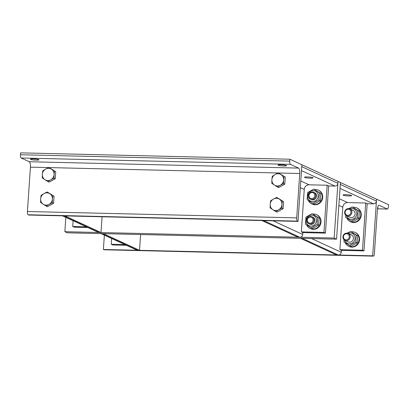 <?xml version="1.0" encoding="UTF-8"?>
<svg xmlns="http://www.w3.org/2000/svg" width="409" height="409" viewBox="0 0 409 409"><rect width="100%" height="100%" fill="white"/><g stroke="black" fill="none" stroke-linecap="round" stroke-linejoin="round"><path stroke-width="0.61" d="M377.65 207.542A4.295 0.557 3.9 0 1 378.069 207.818A4.295 0.557 3.9 0 1 377.558 208.043M388.422 206.606A2.863 0.92 -88.6 0 1 387.456 209.055A2.863 0.92 -88.6 0 1 387.328 209.025L379.23 205.292A4.77 1.529 91.4 0 0 379.02 205.241A4.77 1.529 91.4 0 0 377.41 209.321L374.383 253.687A2.863 0.92 -88.6 0 1 373.417 256.136A2.863 0.92 -88.6 0 1 373.294 256.106L372.691 255.829L376.556 199.188L388.55 204.72L388.422 206.606M104.361 235.129L103.385 249.47L103.983 249.746A2.863 0.92 91.4 0 0 104.111 249.776L373.417 256.136M372.691 255.829L103.385 249.47M347.987 216.136A3.819 3.584 -65.2 0 0 349.843 208.892A3.819 3.584 -65.2 0 0 344.997 210.86A3.819 3.584 -65.2 0 0 347.987 216.136M347.808 215.308A3.088 2.894 114.8 0 1 345.59 210.666A3.088 2.894 114.8 0 1 350.651 210.788A3.088 2.894 114.8 0 1 347.808 215.308M353.1 207.286A7.633 7.163 114.8 0 1 356.73 207.864A7.633 7.163 114.8 0 1 360.534 216.412A7.633 7.163 114.8 0 1 353.018 222.353A7.633 7.163 114.8 0 1 350.339 221.729A7.633 7.163 114.8 0 1 346.934 218.242M356.73 207.864L357.21 208.084A7.633 7.163 114.8 0 1 361.014 216.632A7.633 7.163 114.8 0 1 353.499 222.573A7.633 7.163 114.8 0 1 350.82 221.954L350.339 221.729M349.874 217.317A3.819 3.584 -65.2 0 0 355.048 214.423A3.819 3.584 -65.2 0 0 351.254 210.103M346.479 215.742A5.537 5.194 -65.2 0 0 351.121 219.331A5.537 5.194 -65.2 0 0 356.699 212.823A5.537 5.194 -65.2 0 0 349.675 208.82M348.892 208.616L352.272 206.908L357.906 210.589L357.425 217.675L351.305 221.08L345.677 217.399L345.677 215.149M351.305 221.08L352.757 221.75L358.872 218.345L359.358 211.259L352.272 206.908M357.425 217.675L358.872 218.345M357.906 210.589L359.358 211.259M346.316 240.681A3.819 3.584 -65.2 0 0 348.171 233.437A3.819 3.584 -65.2 0 0 343.32 235.405A3.819 3.584 -65.2 0 0 346.316 240.681M346.137 239.853A3.088 2.894 114.8 0 1 343.918 235.211A3.088 2.894 114.8 0 1 348.979 235.333A3.088 2.894 114.8 0 1 346.137 239.853M351.423 231.831A7.633 7.163 114.8 0 1 355.058 232.409A7.633 7.163 114.8 0 1 358.857 240.957A7.633 7.163 114.8 0 1 351.346 246.893A7.633 7.163 114.8 0 1 348.662 246.274A7.633 7.163 114.8 0 1 345.257 242.788M355.058 232.409L355.539 232.629A7.633 7.163 114.8 0 1 359.337 241.177A7.633 7.163 114.8 0 1 351.827 247.118A7.633 7.163 114.8 0 1 349.143 246.499L348.662 246.274M348.202 241.862A3.819 3.584 -65.2 0 0 353.376 238.968A3.819 3.584 -65.2 0 0 349.583 234.648M344.807 240.287A5.537 5.194 -65.2 0 0 349.45 243.876A5.537 5.194 -65.2 0 0 355.022 237.368A5.537 5.194 -65.2 0 0 347.998 233.365M347.215 233.161L350.6 231.453L356.234 235.134L355.748 242.22L349.634 245.625L344 241.944L344.005 239.694M349.634 245.625L351.086 246.295L357.2 242.89L357.681 235.804L350.6 231.453M355.748 242.22L357.2 242.89M356.234 235.134L357.681 235.804M283.667 165.967A4.295 0.557 3.9 0 1 278.033 165.052A4.295 0.557 3.9 0 1 280.968 164.725A4.295 0.557 3.9 0 1 286.602 165.64A4.295 0.557 3.9 0 1 283.667 165.967M36.048 160.123A4.295 0.557 3.9 0 1 30.414 159.208A4.295 0.557 3.9 0 1 33.349 158.876A4.295 0.557 3.9 0 1 38.983 159.791A4.295 0.557 3.9 0 1 36.048 160.123M290.462 164.357A2.863 0.92 -88.6 0 1 289.756 161.11L289.884 159.224L301.883 164.755L298.018 221.397L297.42 221.121A2.863 0.92 -88.6 0 1 296.714 217.874L299.741 173.503A4.77 1.529 91.4 0 0 298.56 168.094L290.462 164.357L21.156 157.997L29.254 161.734A4.77 1.529 -88.6 0 1 30.43 167.143L27.408 211.514A2.863 0.92 91.4 0 0 28.114 214.761L28.712 215.037L298.018 221.397M289.884 159.224L20.578 152.864L20.45 154.75A2.863 0.92 91.4 0 0 21.156 157.997M274.454 185.098L271.811 183.339L271.878 179.715A6.201 5.818 -65.2 0 0 274.454 185.098A6.201 5.818 -65.2 0 0 280.329 185.236L277.445 187.02L274.454 185.098M272.292 176.253L275.175 174.469A6.201 5.818 -65.2 0 0 271.878 179.715L272.292 176.253M278.411 172.849L281.049 174.607A6.201 5.818 -65.2 0 0 275.175 174.469L278.411 172.849L285.277 177.097L284.797 184.183L283.56 183.615L280.329 185.236A6.201 5.818 -65.2 0 0 283.626 179.991L283.56 183.615M284.04 176.53L283.626 179.991A6.201 5.818 -65.2 0 0 281.049 174.607L285.277 177.097M284.797 184.183L278.677 187.588L277.445 187.02M272.777 209.643L270.139 207.884L270.206 204.26A6.201 5.818 -65.2 0 0 272.777 209.643A6.201 5.818 -65.2 0 0 278.652 209.781L275.768 211.565L272.777 209.643M270.62 200.799L273.503 199.014A6.201 5.818 -65.2 0 0 270.206 204.26L270.62 200.799M276.735 197.394L279.378 199.152A6.201 5.818 -65.2 0 0 273.503 199.014L276.735 197.394L283.606 201.642L283.12 208.728L281.888 208.161L278.652 209.781A6.201 5.818 -65.2 0 0 281.954 204.536L281.888 208.161M282.368 201.075L281.954 204.536A6.201 5.818 -65.2 0 0 279.378 199.152L283.606 201.642M283.12 208.728L277.005 212.133L275.768 211.565M44.908 179.679L42.265 177.915L42.337 174.295A6.201 5.818 -65.2 0 0 44.908 179.679A6.201 5.818 -65.2 0 0 50.782 179.817L47.899 181.596L44.908 179.679M42.751 170.829L45.634 169.05A6.201 5.818 -65.2 0 0 42.337 174.295L42.751 170.829M48.865 167.429L51.508 169.188A6.201 5.818 -65.2 0 0 45.634 169.05L48.865 167.429L55.731 171.678L55.251 178.764L54.014 178.196L50.782 179.817A6.201 5.818 -65.2 0 0 54.085 174.571L54.014 178.196M54.499 171.11L54.085 174.571A6.201 5.818 -65.2 0 0 51.508 169.188L55.731 171.678M55.251 178.764L49.136 182.169L47.899 181.596M43.236 204.224L40.593 202.46L40.66 198.84A6.201 5.818 -65.2 0 0 43.236 204.224A6.201 5.818 -65.2 0 0 49.111 204.362L46.227 206.141L43.236 204.224M41.079 195.374L43.962 193.595A6.201 5.818 -65.2 0 0 40.66 198.84L41.079 195.374M47.193 191.974L49.837 193.733A6.201 5.818 -65.2 0 0 43.962 193.595L47.193 191.974L54.06 196.223L53.579 203.309L52.342 202.741L49.111 204.362A6.201 5.818 -65.2 0 0 52.408 199.117L52.342 202.741M52.827 195.655L52.408 199.117A6.201 5.818 -65.2 0 0 49.837 193.733L54.06 196.223M53.579 203.309L47.459 206.714L46.227 206.141M111.642 238.483L111.243 244.27L124.893 244.592M126.391 245.288L112.746 244.965L111.243 244.27M101.059 233.605L136.724 250.047A2.863 2.684 -65.2 0 0 137.726 250.282L139.535 250.323L140.609 234.541M139.535 250.323L103.395 233.662L101.59 233.616A2.863 2.684 114.8 0 1 100.583 233.386M343.253 195.226A4.295 0.557 3.9 0 1 343.033 195.027A4.295 0.557 3.9 0 1 346.653 194.72A4.295 0.557 3.9 0 1 351.387 195.415A4.295 0.557 3.9 0 1 351.602 195.614A4.295 0.557 3.9 0 1 347.982 195.916A4.295 0.557 3.9 0 1 343.253 195.226M365.697 203.002L362.476 250.206L339.884 249.669L342.783 207.189A4.77 4.479 114.8 0 1 347.619 202.578L365.697 203.002L367.195 203.692L373.519 203.846A2.863 2.684 -65.2 0 0 376.423 201.075L376.556 199.188L340.416 182.526L340.288 184.413L376.423 201.075M367.195 203.692L363.979 250.896L362.476 250.206M363.979 250.896L341.387 250.364L339.884 249.669M338.35 255.017L302.215 238.355L300.405 238.314L336.546 254.976L338.35 255.017A2.863 2.684 -65.2 0 0 341.254 252.251L341.387 250.364M73.104 220.712L72.71 226.504L86.355 226.826M87.853 227.516L74.208 227.194L72.71 226.504M62.526 215.834L98.186 232.281A2.863 2.684 -65.2 0 0 99.193 232.511L100.997 232.552L102.076 216.77M100.997 232.552L64.862 215.891L63.052 215.85A2.863 2.684 114.8 0 1 62.05 215.615M304.715 177.455A4.295 0.557 3.9 0 1 304.5 177.255A4.295 0.557 3.9 0 1 308.12 176.954A4.295 0.557 3.9 0 1 312.849 177.644A4.295 0.557 3.9 0 1 313.069 177.843A4.295 0.557 3.9 0 1 309.449 178.15A4.295 0.557 3.9 0 1 304.715 177.455M327.159 185.231L323.943 232.435L301.351 231.903L304.245 189.418A4.77 4.479 114.8 0 1 309.086 184.807L327.159 185.231L328.657 185.926L334.986 186.075A2.863 2.684 -65.2 0 0 337.89 183.304L338.018 181.417L340.416 182.526L336.556 239.168L67.25 232.808L64.852 231.698L65.829 217.358M328.657 185.926L325.441 233.125L323.943 232.435M325.441 233.125L302.849 232.593L301.351 231.903M299.817 237.251L263.677 220.584L261.872 220.543L298.008 237.205L299.817 237.251A2.863 2.684 -65.2 0 0 302.721 234.48L302.849 232.593M336.556 239.168L334.158 238.058L338.018 181.417L301.883 164.755L301.755 166.642L337.89 183.304M334.158 238.058L64.852 231.698M311.852 199.474A3.819 3.584 -65.2 0 0 313.708 192.23A3.819 3.584 -65.2 0 0 308.856 194.198A3.819 3.584 -65.2 0 0 311.852 199.474M311.673 198.641A3.088 2.894 114.8 0 1 309.455 194.004A3.088 2.894 114.8 0 1 314.516 194.122A3.088 2.894 114.8 0 1 311.673 198.641M308.396 200.471A7.633 7.163 -65.2 0 0 311.801 203.963L312.282 204.183A7.633 7.163 -65.2 0 0 314.966 204.802A7.633 7.163 -65.2 0 0 322.476 198.866A7.633 7.163 -65.2 0 0 318.677 190.318L318.197 190.093A7.633 7.163 -65.2 0 0 314.562 189.52M311.801 203.963A7.633 7.163 -65.2 0 0 314.485 204.582A7.633 7.163 -65.2 0 0 321.995 198.641A7.633 7.163 -65.2 0 0 318.197 190.093M311.341 199.546A3.819 3.584 -65.2 0 0 316.305 197.368A3.819 3.584 -65.2 0 0 314.117 192.455M312.588 201.565A5.537 5.194 -65.2 0 0 317.686 193.457A5.537 5.194 -65.2 0 0 308.606 193.242A5.537 5.194 -65.2 0 0 312.588 201.565M307.139 199.628L307.624 192.542L313.739 189.137L319.373 192.818L318.887 199.904L312.773 203.309L307.139 199.628M312.773 203.309L314.219 203.979L320.334 200.574L320.82 193.488L313.739 189.137M318.887 199.904L320.334 200.574M319.373 192.818L320.82 193.488M310.18 224.02A3.819 3.584 -65.2 0 0 312.036 216.775A3.819 3.584 -65.2 0 0 307.185 218.743A3.819 3.584 -65.2 0 0 310.18 224.02M309.996 223.186A3.088 2.894 114.8 0 1 307.783 218.549A3.088 2.894 114.8 0 1 312.839 218.667A3.088 2.894 114.8 0 1 309.996 223.186M306.724 225.016A7.633 7.163 -65.2 0 0 310.129 228.508L310.61 228.728A7.633 7.163 -65.2 0 0 313.289 229.347A7.633 7.163 -65.2 0 0 320.804 223.411A7.633 7.163 -65.2 0 0 317.001 214.863L316.525 214.638A7.633 7.163 -65.2 0 0 312.89 214.065M310.129 228.508A7.633 7.163 -65.2 0 0 312.808 229.127A7.633 7.163 -65.2 0 0 320.324 223.186A7.633 7.163 -65.2 0 0 316.525 214.638M309.669 224.091A3.819 3.584 -65.2 0 0 314.633 221.913A3.819 3.584 -65.2 0 0 312.445 217M310.912 226.111A5.537 5.194 -65.2 0 0 316.014 218.002A5.537 5.194 -65.2 0 0 306.934 217.787A5.537 5.194 -65.2 0 0 310.912 226.111M305.467 224.173L305.947 217.087L312.067 213.682L317.696 217.363L317.215 224.449L311.101 227.854L305.467 224.173M311.101 227.854L312.548 228.524L318.662 225.119L319.148 218.033L312.067 213.682M317.215 224.449L318.662 225.119M317.696 217.363L319.148 218.033M387.328 209.025L377.456 208.789M378.811 205.282L379.23 205.292M373.294 256.106L103.983 249.746M289.756 161.11L20.45 154.75M298.56 168.094L29.254 161.734M296.714 217.874L27.408 211.514M28.114 214.761L297.42 221.121M30.43 167.143L48.553 167.572M49.213 167.588L278.1 172.992M278.754 173.007L299.741 173.503M137.726 250.282L101.59 233.616M347.619 202.578L339.312 198.743M340.017 188.396L373.519 203.846M341.254 252.251L311.602 238.575M338.862 205.379L342.783 207.189M99.193 232.511L63.052 215.85M309.086 184.807L300.773 180.972M301.479 170.625L334.986 186.075M302.721 234.48L273.069 220.809M300.324 187.613L304.245 189.418M387.456 209.055L377.451 208.82M353.115 210.4L349.843 208.892M349.92 217.332L346.648 215.824M351.443 234.945L348.171 233.437M348.243 241.877L344.976 240.369M314.577 192.629L313.708 192.23M311.382 199.566L310.513 199.163M312.905 217.174L312.036 216.775M309.71 224.106L308.836 223.708"/></g></svg>
